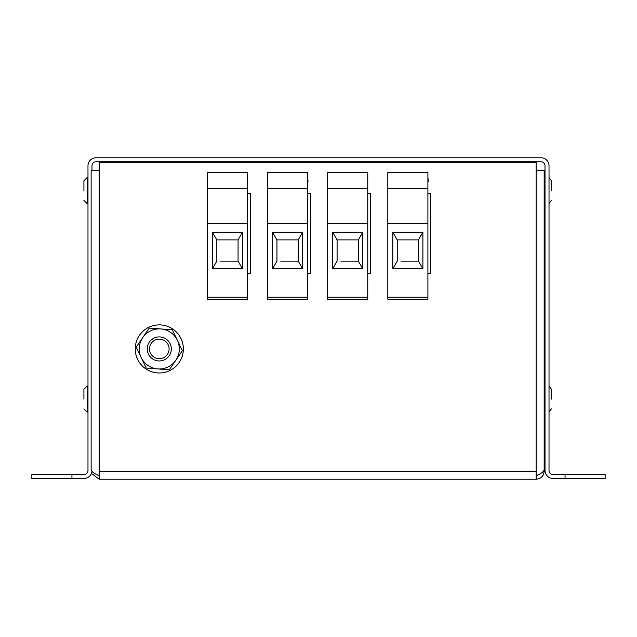 <?xml version="1.0" encoding="UTF-8"?>
<svg xmlns="http://www.w3.org/2000/svg" width="637" height="637" viewBox="0 0 637 637"><rect width="100%" height="100%" fill="white"/><g stroke="black" fill="none" stroke-linecap="round" stroke-linejoin="round"><path stroke-width="0.96" d="M91.441 473.395L99.157 479.231L536.147 479.231C541.02 478.753 543.695 476.078 544.165 471.213L543.552 471.213M99.157 475.72L99.157 170.525L91.139 170.525L91.139 469.708C91.609 471.706 94.284 473.713 99.157 475.72L99.157 479.231M536.147 479.231L536.147 475.72C541.012 473.721 543.687 471.714 544.165 469.708L544.165 170.525L536.147 170.525L536.147 475.72M544.165 421.598L544.165 471.213M99.157 170.525L99.157 162.507L536.147 162.507L536.147 170.525M91.983 170.525L91.983 165.795A4.005 4.005 0 0 1 95.996 161.782L541.004 161.782A4.005 4.005 0 0 1 545.017 165.795L545.017 470.488A8.018 8.018 0 0 0 553.035 478.506L565.059 478.506L565.059 474.493L553.035 474.493A4.005 4.005 0 0 1 549.022 470.488L549.022 165.795A8.018 8.018 0 0 0 541.004 157.777L95.996 157.777A8.018 8.018 0 0 0 87.978 165.795L87.978 470.488A4.005 4.005 0 0 1 83.965 474.493L71.941 474.493L71.941 478.506L83.965 478.506A8.018 8.018 0 0 0 91.927 471.428M71.941 474.493L31.85 474.493L31.85 478.506L71.941 478.506M565.059 474.493L605.15 474.493L605.15 478.506L565.059 478.506M346.759 157.769L290.177 157.777M247.49 188.369L207.399 188.369L207.399 172.531L247.49 172.531L247.49 299.223L207.399 299.223L207.399 297.216L247.49 297.216M247.49 193.377L250.293 193.377L250.293 273.56L247.49 273.56M242.482 268.758L212.408 268.758L212.408 232.258L242.482 232.258L242.482 268.758L212.408 268.758L216.819 261.13L216.819 239.886L212.408 232.258L242.482 232.258L238.071 239.886L238.071 261.13L242.482 268.758L242.482 267.229M247.49 223.643L207.399 223.643L207.399 297.216M207.399 188.369L207.399 223.643M247.49 177.341L247.49 181.354M207.399 294.405L207.399 296.659M218.626 299.223L207.399 299.223L207.399 297.057M220.577 261.13L238.071 261.13M238.071 249.242L238.071 239.886L216.819 239.886M217.424 239.886L237.466 239.886M307.623 188.369L267.532 188.369L267.532 172.531L307.623 172.531L307.623 299.223L267.532 299.223L267.532 297.216L307.623 297.216M307.623 193.377L310.434 193.377L310.434 273.56L307.623 273.56M302.615 268.758L272.548 268.758L272.548 232.258L302.615 232.258L302.615 268.758L272.548 268.758L276.96 261.13L276.96 239.886L272.548 232.258L302.615 232.258L298.204 239.886L298.204 261.13L302.615 268.758L302.615 267.229M307.623 223.643L267.532 223.643L267.532 297.216M267.532 188.369L267.532 223.643M307.623 177.341L308.029 181.354L307.623 181.354M267.532 294.405L267.532 296.659M278.759 299.223L267.532 299.223L267.532 297.057M280.71 261.13L298.204 261.13M298.204 249.242L298.204 239.886L276.96 239.886M277.557 239.886L297.606 239.886M367.764 188.369L327.673 188.369L327.673 172.531L367.764 172.531L367.764 299.223L327.673 299.223L327.673 297.216L367.764 297.216M367.764 193.377L370.567 193.377L370.567 273.56L367.764 273.56M362.748 268.758L332.681 268.758L332.681 232.258L362.748 232.258L362.748 268.758L332.681 268.758L337.092 261.13L337.092 239.886L332.681 232.258L362.748 232.258L358.344 239.886L358.344 261.13L362.748 268.758L362.748 267.229M367.764 223.643L327.673 223.643L327.673 297.216M327.673 188.369L327.673 223.643M367.764 177.341L367.764 181.354M327.673 294.405L327.673 296.659M338.9 299.223L327.673 299.223L327.673 297.057M340.851 261.13L358.344 261.13M358.344 249.242L358.344 239.886L337.092 239.886M337.698 239.886L357.739 239.886M427.897 188.369L387.806 188.369L387.806 172.531L427.897 172.531L427.897 299.223L387.806 299.223L387.806 297.216L427.897 297.216M427.897 193.377L430.708 193.377L430.708 273.56L427.897 273.56M422.888 268.758L392.822 268.758L392.822 232.258L422.888 232.258L422.888 268.758L392.822 268.758L397.233 261.13L397.233 239.886L392.822 232.258L422.888 232.258L418.477 239.886L418.477 261.13L422.888 268.758L422.888 267.229M427.897 223.643L387.806 223.643L387.806 297.216M387.806 188.369L387.806 223.643M427.897 177.341L428.303 181.354L427.897 181.354M387.806 294.405L387.806 296.659M399.033 299.223L387.806 299.223L387.806 297.057M400.984 261.13L418.477 261.13M418.477 249.242L418.477 239.886L397.233 239.886M397.83 239.886L417.88 239.886M551.379 190.574L551.379 180.749L551.379 190.574M551.379 399.049L551.379 389.223L551.379 399.049M83.917 190.574L83.917 180.749L83.917 190.574M87.126 203.601L83.917 200.392L87.126 203.601L87.126 177.548L83.917 180.749L87.126 177.548M83.917 399.049L83.917 389.223L83.917 399.049M87.126 412.075L83.917 408.866L87.126 412.075L87.126 386.014L83.917 389.223L87.126 386.014M147.282 349.594A12.023 12.023 0 0 1 158.629 336.925A12.023 12.023 0 0 1 171.297 348.272A12.023 12.023 0 0 1 159.951 360.94A12.023 12.023 0 0 1 147.282 349.594M149.504 349.466A9.802 9.802 0 0 1 158.756 339.147A9.802 9.802 0 0 1 169.076 348.399A9.802 9.802 0 0 1 159.823 358.719A9.802 9.802 0 0 1 149.504 349.466M157.769 368.919A20.042 20.042 0 0 1 142.736 337.626A20.042 20.042 0 0 1 177.357 340.254A20.042 20.042 0 0 1 157.769 368.919L169.315 369.794L182.373 350.684L172.348 329.823L149.265 328.071L136.207 347.181L146.231 368.043L157.769 368.919M137.608 359.348A24.055 24.055 0 0 1 148.875 327.251A24.055 24.055 0 0 1 180.972 338.518A24.055 24.055 0 0 1 169.705 370.615A24.055 24.055 0 0 1 137.608 359.348M536.147 471.213L99.157 471.213M549.022 203.49L551.379 200.392L549.022 203.49M544.165 184.157L545.017 184.157M549.022 177.659L551.379 180.749L549.022 177.659M544.165 196.984L545.017 196.984M549.022 411.964L551.379 408.866L549.022 411.964M544.165 392.631L545.017 392.631M549.022 386.133L551.379 389.223L549.022 386.133M544.165 405.458L545.017 405.458L544.165 405.458M87.978 184.157L87.126 184.157L87.978 184.157M87.978 196.984L87.126 196.984M87.978 392.631L87.126 392.631L87.978 392.631M87.978 405.458L87.126 405.458"/></g></svg>
